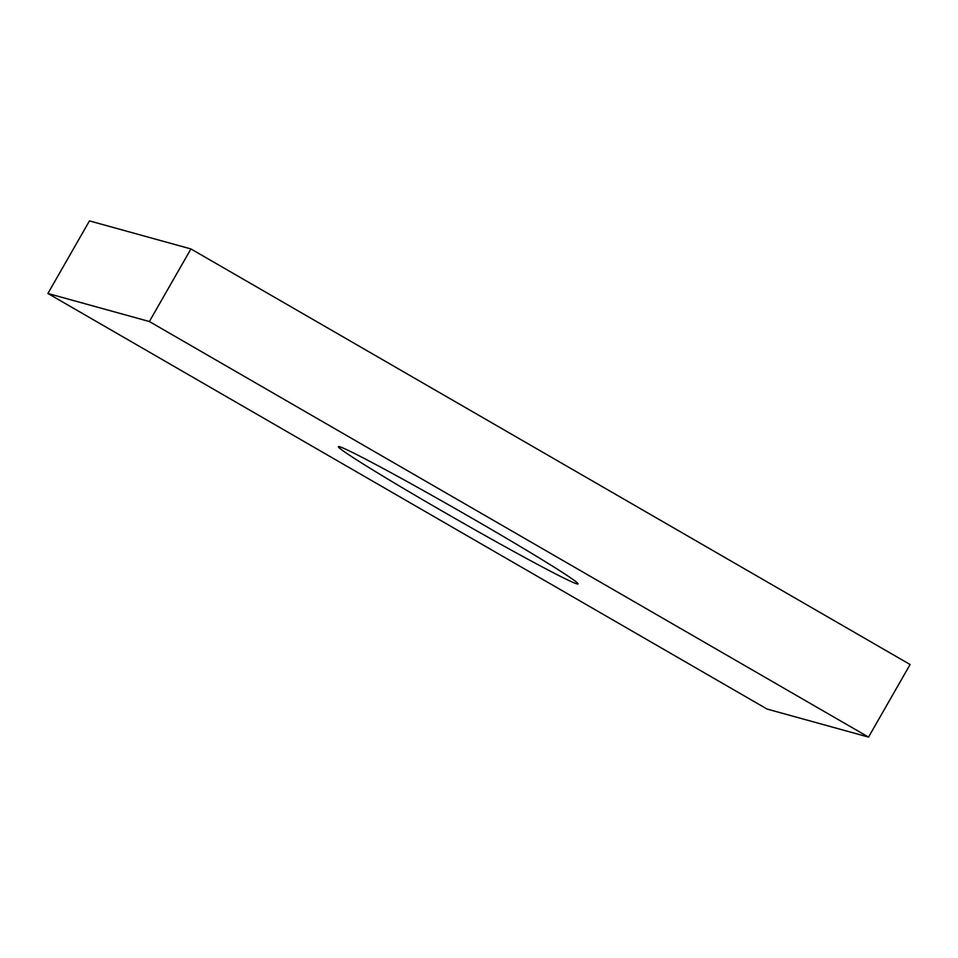 <?xml version="1.0" encoding="UTF-8"?>
<svg xmlns="http://www.w3.org/2000/svg" width="958" height="958" viewBox="0 0 958 958"><rect width="100%" height="100%" fill="white"/><g stroke="black" fill="none" stroke-linecap="round" stroke-linejoin="round"><path stroke-width="1.44" d="M339.551 446.727A138.072 4.335 29.8 0 1 467.684 515.727A138.072 4.335 29.8 0 1 578.033 583.913A138.072 4.335 29.8 0 1 456.056 519.056A138.072 4.335 29.8 0 1 338.402 446.668A138.072 4.335 29.8 0 1 339.551 446.727M190.929 248.948L89.465 220.903L47.9 293.483L149.364 321.529L190.929 248.948L910.1 664.517L868.535 737.097L767.071 709.052L47.9 293.483M149.364 321.529L868.535 737.097"/></g></svg>
